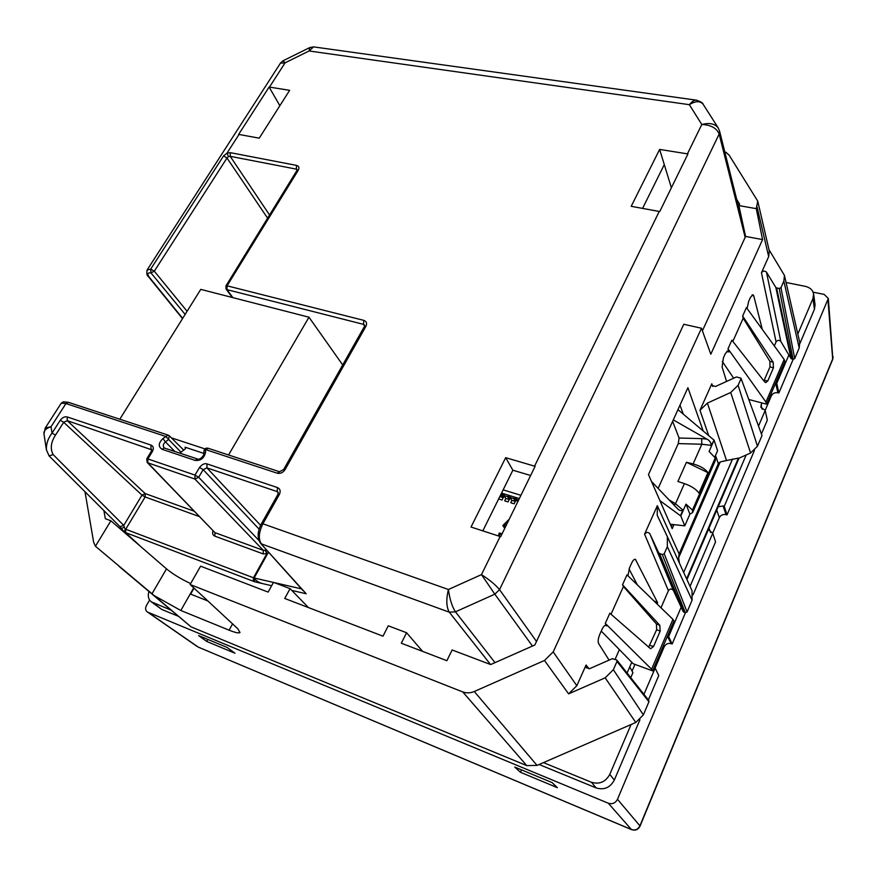 <?xml version="1.0" encoding="UTF-8"?>
<svg xmlns="http://www.w3.org/2000/svg" width="877" height="877" viewBox="0 0 877 877"><rect width="100%" height="100%" fill="white"/><g stroke="black" fill="none" stroke-linecap="round" stroke-linejoin="round"><path stroke-width="1.32" d="M206.72 641.438L198.63 635.595L227.077 647.423L234.981 653.222L206.72 641.438L207.871 639.432M813.089 292.162L824.106 294.387L828.316 298.454L832.821 358.594L639.925 825.849L617.485 799.298L828.316 298.454M608.331 803.233L147.862 612.212L198.301 647.127L631.385 829.499L608.331 803.233C612.365 804.439 615.413 803.124 617.485 799.298M520.39 772.242L514.755 767.068L552.093 782.591L557.388 787.678L520.39 772.242L521.541 769.885M149.616 600.054L146.536 605.338C145.133 608.101 145.352 610.271 147.183 611.839L147.862 612.212M203.837 453.409L185.08 447.193L185.442 448.761L179.873 453.08M171.344 437.831L204.922 448.892M228.546 454.977L308.978 317.211L200.756 289.377L119.798 419.228M308.978 317.211L342.699 364.953M290.079 588.631L273.492 582.35L268.143 592.096L200.603 566.18L190.101 584.499L462.749 691.931C466.465 693.301 470.302 693.159 474.271 691.504L544.474 660.469L553.19 651.929L701.49 328.239L683.764 324.271L534.86 644.979L490.671 664.569L452.115 649.967L446.886 660.699L401.315 643.214L406.588 632.734L388.27 625.794L382.986 636.176L284.729 598.465L290.079 588.631L308.452 607.564M630.76 677.669L632.931 672.648L629.719 666.937L631.758 662.256M648.936 701.764L648.783 700.46L616.816 660.041L616.98 661.444L613.363 669.688L605.163 677.822L635.792 722.484L643.367 714.887L648.936 701.764L616.98 661.444M462.749 691.931L526.759 765.61L537.042 765.402L635.792 722.484M526.759 765.61L191.022 626.836L118.932 566.268M784.455 275.411L799.758 342.468L799.21 347.95L783.841 281.111L784.455 275.422L768.997 249.671M794.705 358.583L780.968 287.667L779.204 288.478L793.049 359.329L794.705 358.583L799.21 347.95M793.049 359.329L790.999 358.54L775.827 287.448L776.605 287.952L791.723 359.033M775.827 287.448L766.465 272.122L780.782 341.361L790.999 358.54M780.782 341.361C779.127 339.87 777.559 340.046 776.079 341.887L761.455 272.758L768.68 256.599L769.293 250.986L757.75 201.151L729.182 155.218L725.871 152.203L725.213 153.596M774.325 345.933L776.079 341.887M749.276 400.548L749.638 399.715M762.003 435.562L740.955 378.151L762.003 435.562L757.465 446.25L750.58 452.992L738.993 458.211L686.943 579.576M667.441 536.877L692.041 590.736L692.085 600.175L687.086 611.949L685.31 612.738L683.205 611.631L673.35 590.396C671.694 588.489 670.039 588.588 668.406 590.681L660.995 607.794M632.065 671.113L634.981 664.393M701.49 328.239L710.808 354.22L762.562 239.585L756.281 208.649L757.739 201.162M756.281 208.649L738.872 205.591L739.585 204.056L736.702 199.419M738.872 205.591L745.582 236.428L762.562 239.585M702.411 330.804L745.582 236.428M637.393 584.926L629.061 568.998M615.161 659.23L619.381 649.616M679.982 405.152L683.315 414.152M406.588 632.734L422.582 651.37M232.58 623.898L229.105 630.168C235.299 632.657 238.928 633.424 240.002 632.492L237.7 628.645L190.101 584.499M229.105 630.168L180.805 610.48L154.155 595.593L95.44 546.239L93.653 542.293M616.827 660.052L612.343 658.682L589.804 668.592L586.362 667.803L586.077 665.018L576.825 685.726L568.603 693.86L605.163 677.822M627.088 673.021L629.719 666.937M605.251 625.29L606.676 625.871L606.018 625.268C604.779 625.027 603.431 626.43 601.973 629.478L599.802 634.323C598.147 638.434 597.752 641.515 598.64 643.565L609.066 660.118M606.676 625.871L605.294 623.394L609.844 613.22L650.581 648.75L653.573 646.481L660.184 631.111L659.811 625.29L622.538 584.795L626.989 574.841L672.944 619.359L651.6 669.239L605.294 623.394M622.538 584.795L623.415 586.516L611.028 614.262M657.07 603.99L657.629 602.696L635.397 559.351C634.268 558.967 633.008 560.228 631.637 563.133L629.543 567.803L627.954 575.772M685.31 612.738L662.321 554.604L664.218 553.76L667.331 546.678L667.375 536.746L657.235 515.336L657.322 505.667L644.573 534.181L668.406 590.681M740.922 378.919L738.116 385.321L730.716 392.479L707.41 403.091L726.529 460.535L720.203 461.949L718.329 463.648L679.105 553.957L678.623 557.783L679.401 563.056M707.41 403.091L699.978 410.272L711.806 383.797L711.729 385.332L715.5 386.483L736.406 376.957L740.955 378.162M726.562 381.44L722.078 366.915L723.426 357.805L725.268 353.694L727.987 350.778L728.886 351.984L728.009 348.805L731.867 340.177L764.689 381.944L765.742 382.624L767.781 380.958L773.426 367.825L770.017 366.871L763.889 380.925M770.017 366.871L769.896 361.324L773.174 362.245L742.644 316.049L743.192 318.208L732.832 341.416M742.644 316.049L746.426 307.586L784.159 359.449L765.928 402.072L728.009 348.805M751.962 295.034L753.771 295.911L753.003 294.716L750.449 297.38L748.673 301.348L747.083 308.485M753.771 295.911L762.288 329.39M703.19 430.969L687.908 387.711L648.465 474.589L672.21 528.656L673.887 524.841M93.653 542.282L84.992 491.723M780.968 287.667L783.841 281.111M779.204 288.478L776.605 287.952M766.465 272.122C764.7 270.609 763.023 270.818 761.455 272.758M726.529 460.535L738.412 458.112L686.614 578.853M738.993 458.211L738.412 458.112M662.321 554.604L658.835 553.091L683.205 611.631M644.573 534.181C646.338 531.966 648.103 531.835 649.868 533.808L658.835 553.091M103.87 510.557L105.328 518.691L110.897 520.795L95.44 546.239M207.871 600.975L190.638 594.113L194.047 588.149M733.665 378.206L722.264 361.379M657.629 602.696L653.913 600.931M651.6 669.239L652.62 670.894L633.205 663.736L601.249 631.089M672.21 524.599L671.322 526.638M190.638 583.578C180.815 578.941 172.78 574.04 166.509 568.866L110.897 520.795M623.415 586.516L656.424 623.942L659.811 625.29M656.424 623.942L656.665 629.697L648.585 647.237M652.62 670.894L673.953 620.982L672.944 619.359M765.928 402.072L766.608 404.187L748.903 399.517M773.174 362.245L773.426 367.825M743.192 318.208L769.896 361.324M766.608 404.187L784.849 361.51L784.159 359.449M515.314 501.403L514.141 503.804L510.732 502.74L511.905 500.35M509.241 499.528L508.068 501.907L504.681 500.855L505.854 498.476M503.201 497.654L502.017 500.033L498.651 498.98L499.824 496.612M517.693 501.907L516.125 499.309L518.592 500.076M516.125 499.309L516.86 497.818L519.327 498.575L501.534 493.093L502.466 493.641L502.017 494.529L503.409 496.777L503.99 495.615M515.435 501.447L513.681 498.564L510.019 497.434L511.784 500.318L515.435 501.447L516.312 499.638M510.019 497.434L510.754 495.933L514.415 497.062L514.163 498.279L515.533 500.526L516.125 499.32M513.681 498.564L514.415 497.062M509.362 499.561L507.586 496.678L503.946 495.56L505.733 498.443L509.362 499.561L510.239 497.785M503.946 495.56L504.681 494.069L508.32 495.187L508.079 496.404L509.46 498.651L510.041 497.467M507.586 496.678L508.32 495.187M499.791 496.601L503.321 497.687L504.187 495.933M500.8 494.584L503.321 497.687M501.523 494.803L502.258 493.323M503.135 489.859L520.927 495.308M516.553 498.432L514.415 497.774M510.447 496.546L508.331 495.9M504.385 494.683L502.269 494.025M516.75 498.037L514.613 497.38M510.644 496.163L508.517 495.505M504.571 494.288L502.466 493.641M502.137 533.709L499.188 533.019L499.726 534.148L501.808 534.389M505.59 526.649L504.407 526.003L504.604 524.15L502.861 525.509L509.23 519.206M506.347 525.104L504.604 524.15M499.408 536.275L499.726 534.148L500.723 533.523M498.542 535.99L499.188 533.019M508.77 520.149L504.637 524.117M504.735 528.403L502.861 525.509L505.262 527.329M642.578 208.397L664.284 164.58L671.387 187.777M482.821 530.87L512.87 470.215L530.618 475.487M490.539 664.514L449.298 612.179C446.349 607.027 446.042 599.473 448.399 589.508L481.473 574.621C489.618 579.883 495.648 584.893 499.539 589.651L494.847 594.168L481.473 574.621L500.131 536.505L471.026 527.033L505.667 457.673L534.564 466.158L659.241 211.456L631.21 206.314L659.636 149.419L664.284 164.58M534.564 466.158L535.113 466.312M505.667 457.673L512.87 470.215M238.632 134.4L259.23 138.171L289.64 90.32L269.107 87.042L238.643 134.4M659.636 149.419L687.952 153.935L659.756 211.543M314.054 46.952L696.327 100.153C694.124 100.11 691.8 101.622 689.355 104.681L309.099 50.976L313.56 46.876L309.702 47.61L309.099 50.976L285.069 62.837L280.421 63.188M239.004 134.466L226.957 153.19L223.58 155.898L150.712 269.096L147.04 270.105M269.469 87.097L285.069 62.837L283.019 60.787M297.325 169.754L296.338 169.14L296.536 165.391L230.322 152.664L226.957 153.19L228.502 156.577L227 158.003L267.638 218.241M181.013 452.225L165.797 436.461L65.95 403.541L51.019 426.748L45.308 427.91L43.96 433.94M183.797 450.175L169.338 435.836L168.34 439.739L165.457 441.876L162.903 438.599L168.121 435.102L68.34 402.302L65.95 403.541L61.247 403.179L45.078 428.25M185.157 314.404L150.943 272.846C147.511 272.594 146.985 274.084 149.375 277.329L148.63 276.869C146.821 275.63 146.36 273.273 147.248 269.776L280.618 62.881L283.085 60.754L309.91 47.511M231.298 296.108L230.706 297.084M168.132 435.113L169.338 435.836L168.121 435.113M687.425 153.859L701.797 124.501L689.355 104.681C695.505 100.888 700.098 100.745 703.146 104.275L703.157 104.297C703.036 102.993 700.756 101.611 696.327 100.153L696.864 100.23M536.494 641.449L499.539 589.651L719.151 134.082C716.684 128.097 710.907 124.896 701.797 124.501C709.241 122.561 714.667 123.624 718.077 127.702L719.557 131.046L719.151 134.082L745.165 237.349M658.123 488.456L678.272 443.587L679.083 438.029L701.633 438.621L701.819 444.244L711.324 445.352C710.94 442.501 709.493 440.429 706.983 439.125L673.295 419.897M672.626 421.377L679.083 438.029M677.91 481.495L684.422 483.6C691.383 486.099 696.239 489.267 698.991 493.126L707.936 472.637L686.439 462.289L677.91 481.495M686.439 462.289L693.115 463.922C700.252 465.917 705.185 468.822 707.936 472.637M263.56 583.841L254.637 581.758L254.133 577.987C256.073 580.947 259.219 582.898 263.56 583.841L271.64 585.715M258.912 540.44L198.662 477.274L194.88 479.039L195.012 475.093L198.662 477.274L203.157 469.633L206.928 467.869L206.994 463.9L277.439 487.568C280.212 488.884 280.859 491.197 279.357 494.507L262.903 523.788L448.399 589.508C449.748 599.243 452.093 606.687 455.448 611.828L449.298 612.179L261.423 543.893C258.189 539.169 258.682 532.471 262.903 523.788L261.456 523.69M303.234 590.813L260.579 543.312C257.104 537.853 257.41 531.298 261.489 523.635L277.888 494.453M121.355 528.546L124.6 532.186L125.181 529.017L125.718 529.248L125.674 532.635L254.637 581.758M121.311 528.447L124.315 527.23L125.181 529.017M124.315 527.23L123.756 525.422L119.963 526.617L49.112 455.93L46.393 449.791M279.357 494.507L277.921 494.409L278.13 492.249M273.449 582.427L254.133 577.987L267.507 553.902L265.205 550.274L266.838 553.705L268.998 552.685M253.3 581.33L253.464 577.779L125.718 529.248L145.133 496.974L145.198 493.587L194.047 511.159M146.722 458.879L147.884 458.934L147.796 462.804L147.128 462.376L214.964 532.657L214.832 536.132L263.188 553.913L266.838 553.705L253.464 577.779L254.133 577.987M266.016 549.364L265.205 550.274L263.363 550.372L214.964 532.657L147.796 462.804L194.88 479.039L263.363 550.372L263.188 553.913M277.439 487.568L277.22 491.613L278.119 492.227M67.266 416.948L67.255 420.675L63.692 422.286L60.261 420.269C62.322 417.518 64.657 416.411 67.266 416.948L151.041 445.099L150.954 448.958L151.655 449.408M259.143 529.193L203.157 469.633L199.517 467.463C202.127 464.317 204.615 463.122 206.994 463.9M365.906 326.332L364.426 326.474L364.646 325.137L363.506 324.358L363.791 320.357C366.542 321.377 367.244 323.372 365.906 326.332L285.08 469.59C282.997 472.659 280.399 473.865 277.275 473.218L205.656 449.605L208.2 448.311M170.456 609.91L151.217 601.765C148.388 599.375 147.61 595.998 148.882 591.635M177.603 615.961L161.774 609.46L152.85 602.696M151.217 601.765L161.774 609.46M786.066 282.493L805.239 286.33C810.03 287.481 812.815 290.057 813.593 294.058L812.957 298.586L797.829 334.016M799.912 343.466L814.437 309.285L815.073 304.79L813.604 294.058M761.85 402.938L760.808 407.213L765.193 410.425L758.649 425.762M746.174 454.977L724.249 506.325L727.033 514.909L726.123 514.646C723.043 514.054 720.784 515.073 719.337 517.682L712.694 533.216M765.193 410.425L767.32 420.127L761.576 433.633M754.428 450.46L727.033 514.909M708.353 529.664L712.76 533.238L690.056 586.384M681.155 607.224L668.614 636.614L672.166 643.981L685.43 612.771M712.76 533.238L715.566 541.876L693.038 594.869M653.979 667.726L655.152 668.142L643.948 694.354M631.067 724.545L609.811 774.325C605.612 781.977 599.484 784.619 591.416 782.262L543.455 762.617M655.152 668.142L658.759 675.509L648.377 699.945M639.958 719.732L614.306 780.091L609.811 774.325M539.125 764.503L596.141 787.93C604.121 790.276 610.173 787.667 614.306 780.091M670.258 524.216L684.784 525.838L680.793 515.983M715.358 460.414L715.237 457.882L692.457 510.118L685.989 504.143L689.903 514.108L684.784 525.838M711.324 445.352L714.086 440.111L717.572 450.679L714.832 456.972M689.903 514.108L692.644 512.541L692.457 510.118M714.086 440.111L709.098 451.491L715.237 457.882M685.989 504.143L680.804 515.972L659.899 500.624M673.985 505.196L675.509 503.76L682.931 510.063L680.431 515.764M651.479 481.451L677.921 509.131C679.653 510.677 681.319 510.984 682.931 510.063M663.527 645.362L664.218 646.744L655.086 668.121M664.218 646.744C665.764 643.937 668.099 642.907 671.245 643.663L672.166 643.981M667.441 636.209L668.614 636.614M718.164 506.785L723.01 505.963L726.123 514.646M724.249 506.325L723.01 505.963M770.982 393.948L771.398 395.746L765.139 410.414M771.398 395.746C772.758 393.313 774.95 392.315 777.976 392.775L778.864 392.984L776.77 383.337L775.641 383.074M793.159 359.351L778.864 392.984M788.872 354.977L776.77 383.337M48.739 455.119L46.404 449.813C46.152 443.883 48.027 438.325 52.028 433.095L51.019 426.748C46.229 428.261 43.861 430.53 43.905 433.567L46.404 449.824M151.041 445.099C153.497 446.283 153.957 448.41 152.401 451.502L151.239 451.447M60.261 420.269L52.028 433.095L55.492 435.113C50.844 442.293 50.066 448.783 53.146 454.593L49.112 455.93M260.59 543.323L306.194 593.773L291.811 590.418M713.725 439.881L677.954 409.625M269.107 87.042L279.862 105.711M500.131 536.505L500.679 536.691L535.113 466.323M827.987 300.471L832.712 359.351L833.128 356.687M640.013 826.2L639.925 825.849C638.039 829.467 635.189 830.683 631.385 829.499L631.593 829.642C635.365 830.826 638.171 829.675 640.013 826.2L832.712 359.351M185.08 447.193L185.628 447.752M191.022 626.836L154.155 595.593M474.271 691.504L537.042 765.402M544.474 660.469L568.603 693.86M553.19 651.929L576.825 685.726M586.077 665.018L589.015 668.822M657.322 505.667L679.105 553.957M718.329 463.648L715.5 455.426M708.693 435.628L699.978 410.272M712.793 386.494L711.806 383.797M768.68 256.599L757.07 206.928M613.363 669.688L643.367 714.887M738.116 385.321L757.465 446.25M750.58 452.992L730.716 392.479M667.331 546.678L692.085 600.175M687.086 611.949L664.218 553.76M659.625 553.76L683.95 612.278M649.868 533.808L673.35 590.396M728.886 351.984L726.781 351.293M634.773 559.263L635.946 559.954M193.729 587.853L180.805 610.48M166.509 568.866L151.94 593.861M720.203 461.949L678.623 557.783M683.698 572.462L732.536 459.044M656.665 629.697L660.184 631.111M649.89 645.406L653.573 646.481M767.781 380.958L764.229 380.289M187.097 311.291L154.297 271.223L150.943 272.846L150.712 269.096L154.297 271.223L227 158.003L223.58 155.898M228.502 156.577L230.191 156.325L269.601 215.062M364.602 326.091L363.506 324.358L226.946 289.629L232.898 297.643M363.791 320.357L227.077 285.825L226.946 289.629L226.058 289.059L232.339 297.5M61.269 403.157L63.297 401.787L68.439 402.335M742.951 224.304L719.557 131.046M701.633 438.621L706.983 439.125M693.115 463.922L701.819 444.244L678.272 443.587M668.68 499.594L675.509 503.76L684.422 483.6M141.109 546.919L125.674 532.635M495.012 662.639L455.448 611.828L494.847 594.168L532.449 646.042M301.491 588.873L274.084 582.569M212.968 530.837C212.146 533.391 212.771 535.156 214.832 536.132M53.146 454.593L123.756 525.422L141.997 495.154L145.133 496.974L199.178 516.498M55.492 435.113L63.692 422.286L141.997 495.154L145.198 493.587L67.255 420.675L151.754 449.813M260.601 525.356L206.928 467.869L277.22 491.613L278.338 493.027M152.401 451.502L147.884 458.934L195.012 475.093L199.517 467.463M277.275 473.218L279.588 471.749M285.08 469.59L283.622 469.579M203.99 450.942L203.99 450.833C204.462 448.717 205.777 447.84 207.937 448.202L279.5 471.727L283.655 469.524L364.383 326.551M296.536 165.391C298.936 166.126 299.506 167.759 298.235 170.291L227.077 285.825L225.893 285.99M298.235 170.291L296.996 170.598M297.106 170.412L296.338 169.14L230.191 156.325L230.322 152.664M814.437 309.285L812.957 298.586M596.141 787.93L591.416 782.262M715.391 458.342L692.633 510.557M654.209 667.167L654.626 667.956M667.408 636.296L671.245 643.663M709 528.14L710.545 532.471M716.75 510.074L719.337 517.682M761.017 404.867L762.091 409.197M775.586 383.194L777.976 392.775M203.804 454.034L203.99 450.833L205.656 449.605L205.47 452.685C203.99 458.353 200.537 460.918 195.1 460.392L197.533 459M164.964 448.224L197.446 458.967C199.649 460.414 203.99 455.843 203.804 453.924L205.47 452.685M164.273 447.873L162.07 449.276L195.1 460.392M163.999 447.643C162.716 445.823 163.199 443.905 165.457 441.876L174.72 451.359M162.07 449.276C158.079 446.667 158.353 443.104 162.903 438.599M149.375 277.329L182.668 318.395M182.515 318.636L148.608 276.847M147.183 611.839L197.281 646.568M631.593 829.642L198.301 647.127M667.375 536.746L692.041 590.736M703.135 104.275L718.088 127.702M119.963 526.617L123.229 531.298L129.04 536.483M297.347 169.787L225.937 285.924L226.058 289.059M715.369 460.381L692.731 512.343M151.633 449.386L151.272 451.403L146.755 458.824L147.128 462.376"/></g></svg>
